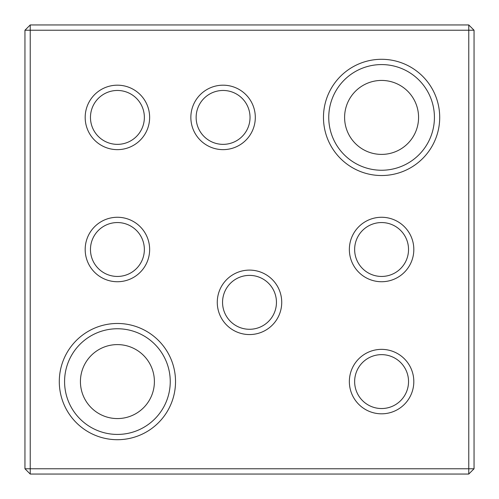 <?xml version="1.0" encoding="UTF-8"?>
<svg xmlns="http://www.w3.org/2000/svg" width="499" height="499" viewBox="0 0 499 499"><rect width="100%" height="100%" fill="white"/><g stroke="black" fill="none" stroke-linecap="round" stroke-linejoin="round"><path stroke-width="0.75" d="M468.767 474.05L30.233 474.05L30.233 468.767L468.767 468.767L468.767 474.05L474.05 468.767L468.767 468.767L468.767 30.233L30.233 30.233L30.233 468.767L24.95 468.767L24.95 30.233L30.233 24.95L468.767 24.95L474.05 30.233L474.05 468.767M90.469 249.5A26.946 26.946 0 0 1 130.888 226.166A26.946 26.946 0 0 1 130.888 272.834A26.946 26.946 0 0 1 90.469 249.5M30.233 474.05L24.95 468.767M354.639 249.5A26.946 26.946 0 0 1 395.058 226.166A26.946 26.946 0 0 1 395.058 272.834A26.946 26.946 0 0 1 354.639 249.5M349.356 249.5A32.229 32.229 0 0 1 397.703 221.587A32.229 32.229 0 0 1 397.703 277.413A32.229 32.229 0 0 1 349.356 249.5M354.639 381.585A26.946 26.946 0 0 1 395.058 358.251A26.946 26.946 0 0 1 395.058 404.926A26.946 26.946 0 0 1 354.639 381.585M349.356 381.585A32.229 32.229 0 0 1 397.703 353.679A32.229 32.229 0 0 1 397.703 409.498A32.229 32.229 0 0 1 349.356 381.585M328.754 117.415A52.838 52.838 0 0 1 381.585 64.577A52.838 52.838 0 0 1 434.423 117.415A52.838 52.838 0 0 1 381.585 170.246A52.838 52.838 0 0 1 328.754 117.415M323.471 117.415A58.121 58.121 0 0 1 410.646 67.078A58.121 58.121 0 0 1 410.646 167.745A58.121 58.121 0 0 1 323.471 117.415M59.294 381.585A58.121 58.121 0 0 1 146.469 331.255A58.121 58.121 0 0 1 146.469 431.922A58.121 58.121 0 0 1 59.294 381.585M85.179 117.415A32.229 32.229 0 0 1 133.526 89.502A32.229 32.229 0 0 1 133.526 145.321A32.229 32.229 0 0 1 85.179 117.415M85.179 249.5A32.229 32.229 0 0 1 133.526 221.587A32.229 32.229 0 0 1 133.526 277.413A32.229 32.229 0 0 1 85.179 249.5M217.271 302.338A32.229 32.229 0 0 1 265.618 274.425A32.229 32.229 0 0 1 265.618 330.244A32.229 32.229 0 0 1 217.271 302.338M190.855 117.415A32.229 32.229 0 0 1 239.196 89.502A32.229 32.229 0 0 1 239.196 145.321A32.229 32.229 0 0 1 190.855 117.415M196.138 117.415A26.946 26.946 0 0 1 236.557 94.074A26.946 26.946 0 0 1 236.557 140.749A26.946 26.946 0 0 1 196.138 117.415M222.554 302.338A26.946 26.946 0 0 1 262.973 278.997A26.946 26.946 0 0 1 262.973 325.672A26.946 26.946 0 0 1 222.554 302.338M90.469 117.415A26.946 26.946 0 0 1 130.888 94.074A26.946 26.946 0 0 1 130.888 140.749A26.946 26.946 0 0 1 90.469 117.415M64.577 381.585A52.838 52.838 0 0 1 117.415 328.754A52.838 52.838 0 0 1 170.246 381.585A52.838 52.838 0 0 1 117.415 434.423A52.838 52.838 0 0 1 64.577 381.585M468.767 24.95L468.767 30.233L474.05 30.233M24.95 30.233L30.233 30.233L30.233 24.95M344.603 117.415A36.982 36.982 0 0 1 400.079 85.385A36.982 36.982 0 0 1 400.079 149.444A36.982 36.982 0 0 1 344.603 117.415M80.426 381.585A36.982 36.982 0 0 1 135.903 349.556A36.982 36.982 0 0 1 135.903 413.615A36.982 36.982 0 0 1 80.426 381.585"/></g></svg>
